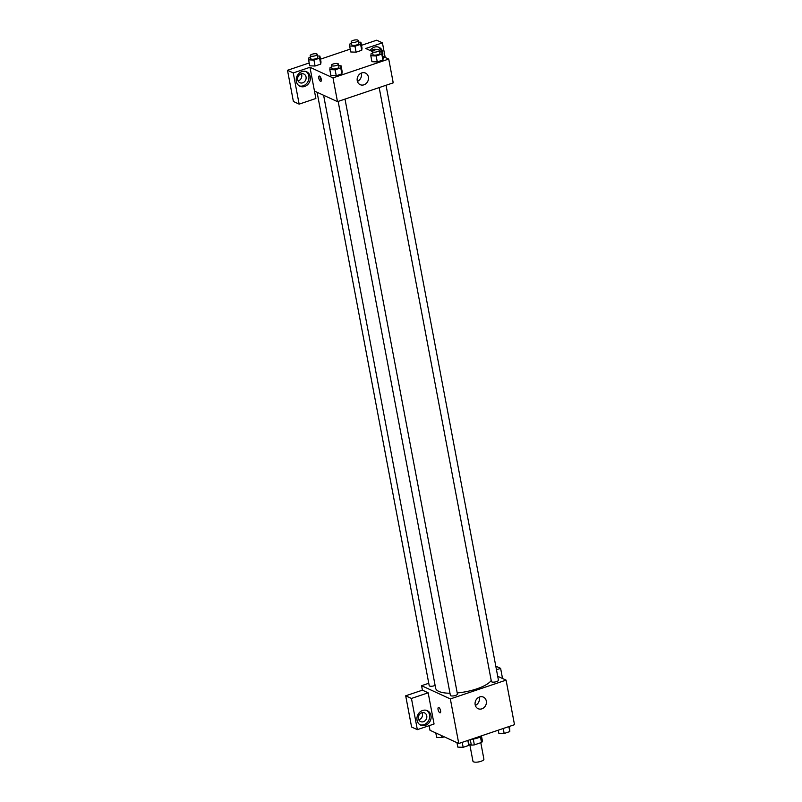 <?xml version="1.0" encoding="UTF-8"?>
<svg xmlns="http://www.w3.org/2000/svg" width="802" height="802" viewBox="0 0 802 802"><rect width="100%" height="100%" fill="white"/><g stroke="black" fill="none" stroke-linecap="round" stroke-linejoin="round"><path stroke-width="1.2" d="M469.761 744.356L472.939 761.208A5.574 1.754 -10.7 0 0 478.744 761.9A5.574 1.754 -10.7 0 0 483.897 759.143L480.799 742.702M480.418 736.727L481.511 742.462L474.353 744.878A7.569 2.386 -10.7 0 1 471.325 745.078L468.98 743.995M481.511 742.462A7.569 2.386 -10.7 0 0 482.473 741.319L481.441 735.855A7.97 2.506 169.3 0 1 471.386 739.243M473.26 739.053L474.353 744.878M470.293 739.614L471.325 745.078M478.854 736.727A14.336 4.511 -10.7 0 0 480.799 736.066M497.701 676.276L506.082 680.126L514.503 724.697L458.764 743.504L429.992 730.281L429.12 725.67M440.589 710.722A2.787 1.073 71.4 0 1 440.218 712.788A2.787 1.073 71.4 0 1 438.313 710.492A2.787 1.073 71.4 0 1 438.433 707.504A2.787 1.073 71.4 0 1 440.589 710.722M428.168 692.808L434.062 724.005L417.341 729.65L411.446 698.442L428.168 692.808L422.413 690.161L421.571 685.7L428.759 683.274M506.082 680.126L450.343 698.933L458.764 743.504M450.343 698.933L421.571 685.7M438.433 707.504A2.787 1.073 -108.6 0 0 438.313 710.492A2.787 1.073 -108.6 0 0 440.218 712.788M425.421 725.339A7.97 6.907 -65.3 0 1 420.689 725.148A7.97 6.907 -65.3 0 1 417.742 715.023A7.97 6.907 -65.3 0 1 427.346 710.672A7.97 6.907 -65.3 0 1 431.055 718.201A7.97 6.907 -65.3 0 1 425.421 725.339M419.997 724.767A7.97 6.907 114.7 0 0 423.977 724.677A7.97 6.907 114.7 0 0 429.541 717.98A7.97 6.907 114.7 0 0 426.604 710.392M418.393 718.662A4.782 4.15 -65.3 0 1 420.027 713.83A4.782 4.15 -65.3 0 1 424.579 712.908A4.782 4.15 -65.3 0 1 426.754 715.845A4.782 4.15 -65.3 0 1 425.13 720.677A4.782 4.15 -65.3 0 1 420.579 721.589A4.782 4.15 -65.3 0 1 418.393 718.662M422.052 712.697A4.782 4.15 -65.3 0 1 422.443 713.86A4.782 4.15 -65.3 0 1 418.784 719.815M411.446 698.442L405.692 695.805L422.413 690.161M417.341 729.65L411.586 727.003L405.692 695.805M481.862 708.838A6.376 5.534 -65.3 0 1 478.072 708.687A6.376 5.534 -65.3 0 1 475.716 700.587A6.376 5.534 -65.3 0 1 483.395 697.108A6.376 5.534 -65.3 0 1 486.363 703.123A6.376 5.534 -65.3 0 1 481.862 708.838M475.325 705.439A6.376 5.534 114.7 0 0 479.145 697.138M502.533 678.502L500.618 668.367L496.468 669.76M500.618 668.367L495.786 666.141M379.176 87.578L491.405 681.53A3.579 1.123 -10.7 0 0 491.796 681.921A3.579 1.123 -10.7 0 0 495.857 681.81A3.579 1.123 -10.7 0 0 498.443 680.196L386.033 85.273M317.091 92.27L429.21 685.63A3.579 1.123 -10.7 0 0 429.591 686.021A3.579 1.123 -10.7 0 0 435.115 685.409M338.153 101.413L450.383 695.364A3.579 1.123 -10.7 0 0 450.774 695.755A3.579 1.123 -10.7 0 0 454.834 695.645A3.579 1.123 -10.7 0 0 457.421 694.041L345.01 99.107M323.607 95.268L435.646 688.236A28.671 9.022 -10.7 0 0 438.744 691.374A28.671 9.022 -10.7 0 0 449.982 693.259M457.22 692.948A28.671 9.022 -10.7 0 0 491.205 680.487M382.925 56.401L388.729 59.067L393.221 82.847L337.482 101.643L314.464 91.067L315.868 98.496L299.146 104.13L293.251 72.932L309.973 67.288L314.464 91.067M298.063 80.932A4.782 4.15 114.7 0 0 301.722 74.967A4.782 4.15 114.7 0 0 301.341 73.814M374.103 50.205A4.782 4.15 114.7 0 0 373.792 49.373M299.146 104.13L293.392 101.483L287.497 70.285L309.201 62.967M385.191 57.443L382.434 42.847L376.679 40.2L361.491 45.323M350.223 49.122L320.469 59.168M306.043 76.952A4.782 4.15 -65.3 0 1 304.409 81.794A4.782 4.15 -65.3 0 1 299.868 82.706A4.782 4.15 -65.3 0 1 297.682 79.779A4.782 4.15 -65.3 0 1 299.306 74.937A4.782 4.15 -65.3 0 1 303.858 74.025A4.782 4.15 -65.3 0 1 306.043 76.952M299.276 85.884A7.97 6.907 114.7 0 0 303.266 85.794A7.97 6.907 114.7 0 0 308.82 79.097A7.97 6.907 114.7 0 0 305.883 71.508M304.7 86.456A7.97 6.907 -65.3 0 1 299.968 86.265A7.97 6.907 -65.3 0 1 297.021 76.14A7.97 6.907 -65.3 0 1 306.625 71.789A7.97 6.907 -65.3 0 1 310.334 79.308A7.97 6.907 -65.3 0 1 304.7 86.456M371.256 51.037A4.782 4.15 -65.3 0 1 376.308 49.584A4.782 4.15 -65.3 0 1 376.479 49.664M381.341 51.929A7.97 6.907 114.7 0 0 378.343 47.067M370.123 50.516A7.97 6.907 -65.3 0 1 379.085 47.348A7.97 6.907 -65.3 0 1 382.714 55.318M382.434 42.847L365.712 48.491L372.369 51.549M293.251 72.932L287.497 70.285M317.522 55.98L319.888 56.07L321.011 62.015L320.71 64.12L315.076 66.015L309.742 65.814L308.62 59.869L308.92 57.764L310.464 57.233M338.695 65.714L341.061 65.804L342.183 71.749L341.883 73.854L336.259 75.749L330.915 75.548L329.802 69.604L330.093 67.488L331.647 66.967M379.717 51.869L382.083 51.96L383.206 57.904L382.905 60.01L377.281 61.914L371.938 61.704L370.815 55.759L371.115 53.654L372.669 53.133M358.544 42.135L360.9 42.225L362.023 48.17L361.732 50.275L356.098 52.18L350.765 51.97L349.642 46.025L349.943 43.92L351.487 43.398M388.729 59.067L332.99 77.874L309.973 67.288M357.251 80.751A6.376 5.534 -65.3 0 1 359.426 74.305A6.376 5.534 -65.3 0 1 365.491 73.082A6.376 5.534 -65.3 0 1 367.847 81.182A6.376 5.534 -65.3 0 1 360.168 84.661A6.376 5.534 -65.3 0 1 357.251 80.751M332.99 77.874L337.482 101.643M357.411 81.413A6.376 5.534 114.7 0 0 361.231 73.112M321.271 79.268A2.787 1.073 71.4 0 1 320.9 81.333A2.787 1.073 71.4 0 1 318.995 79.027A2.787 1.073 71.4 0 1 319.116 76.05A2.787 1.073 71.4 0 1 321.271 79.268M320.068 76.541A2.787 1.073 -108.6 0 0 321.351 80.36M382.083 51.96L381.782 54.065L376.148 55.97L370.815 55.759M372.369 51.559L372.93 54.526A3.579 1.123 -10.7 0 0 376.659 54.967A3.579 1.123 -10.7 0 0 379.968 53.193L379.406 50.225A3.579 1.123 -10.7 0 0 379.025 49.834A3.579 1.123 -10.7 0 0 374.955 49.945A3.579 1.123 -10.7 0 0 372.369 51.559A3.579 1.123 -10.7 0 0 376.098 52A3.579 1.123 -10.7 0 0 379.406 50.225M381.782 54.065L382.905 60.01L377.281 61.914L371.938 61.704M376.148 55.97L377.281 61.914M341.061 65.804L340.76 67.909L335.136 69.804L329.802 69.604M331.346 65.393L331.908 68.36A3.579 1.123 -10.7 0 0 335.637 68.812A3.579 1.123 -10.7 0 0 338.945 67.037L338.384 64.06A3.579 1.123 -10.7 0 0 338.003 63.669A3.579 1.123 -10.7 0 0 333.933 63.779A3.579 1.123 -10.7 0 0 331.346 65.393A3.579 1.123 -10.7 0 0 335.076 65.834A3.579 1.123 -10.7 0 0 338.384 64.06M340.76 67.909L341.883 73.854L336.259 75.749L330.925 75.538M335.136 69.804L336.259 75.749M360.9 42.225L360.609 44.341L354.975 46.235L349.642 46.025M351.196 41.824L351.757 44.792A3.579 1.123 -10.7 0 0 355.486 45.233A3.579 1.123 -10.7 0 0 358.795 43.458L358.233 40.491A3.579 1.123 -10.7 0 0 357.842 40.1A3.579 1.123 -10.7 0 0 353.782 40.21A3.579 1.123 -10.7 0 0 351.196 41.824A3.579 1.123 -10.7 0 0 354.925 42.265A3.579 1.123 -10.7 0 0 358.233 40.491M360.609 44.341L361.732 50.275L356.098 52.18L350.765 51.97M354.975 46.235L356.098 52.18M319.888 56.07L319.587 58.175L313.953 60.07L308.62 59.869M310.173 55.659L310.735 58.636A3.579 1.123 -10.7 0 0 314.464 59.077A3.579 1.123 -10.7 0 0 317.772 57.303L317.211 54.325A3.579 1.123 -10.7 0 0 316.82 53.934A3.579 1.123 -10.7 0 0 312.76 54.045A3.579 1.123 -10.7 0 0 310.173 55.659A3.579 1.123 -10.7 0 0 313.903 56.1A3.579 1.123 -10.7 0 0 317.211 54.325M319.587 58.175L320.71 64.12L315.076 66.015L309.742 65.814M313.953 60.07L315.076 66.015M509.511 726.381L509.801 731.584L504.167 733.489L498.834 733.279L498.253 730.181M508.859 726.602L509.801 731.584M503.225 728.507L504.167 733.489M468.498 740.216L468.779 745.429L463.145 747.324L457.812 747.113L456.98 742.682M467.837 740.436L468.779 745.429M462.213 742.341L463.145 747.324M444.238 736.827L441.972 737.589L436.639 737.379L435.797 732.948M441.601 735.614L441.972 737.589"/></g></svg>
